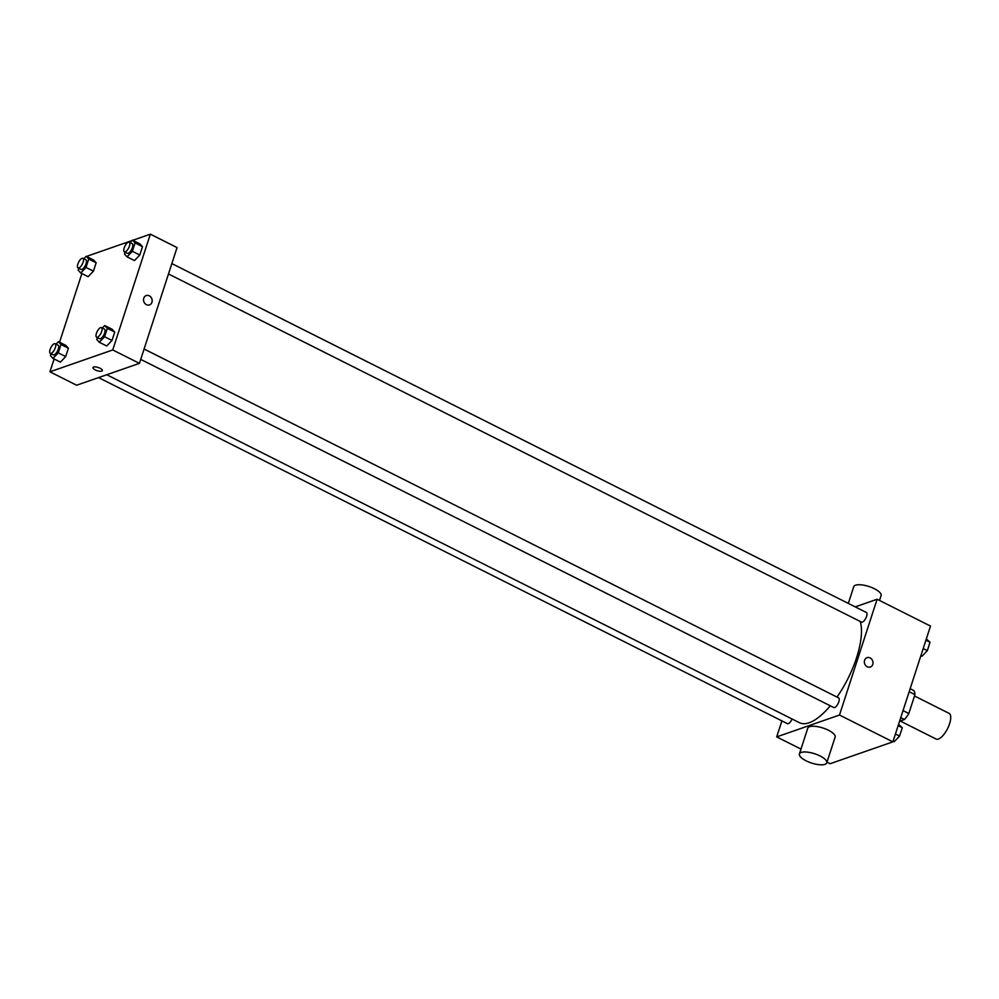 <?xml version="1.0" encoding="UTF-8"?>
<svg xmlns="http://www.w3.org/2000/svg" width="999" height="999" viewBox="0 0 999 999"><rect width="100%" height="100%" fill="white"/><g stroke="black" fill="none" stroke-linecap="round" stroke-linejoin="round"><path stroke-width="1.5" d="M900.199 720.991L936.138 739.048A14.386 5.532 -63.3 0 0 938.411 739.048A14.386 5.532 -63.3 0 0 948.663 726.211A14.386 5.532 -63.3 0 0 949.05 713.336L914.51 695.978M909.165 691.745L914.947 694.642A19.318 7.43 -63.3 0 0 913.848 690.559L910.151 688.698M914.947 694.642L908.815 713.523A19.318 7.43 -63.3 0 1 904.445 719.505L899.6 721.191M903.034 710.614L908.815 713.523M900.748 717.644L904.445 719.505M855.219 606.88L877.11 599.25L930.506 626.073L892.881 741.845L830.094 763.723L826.985 762.162M877.11 599.25L839.485 715.034L892.881 741.845M867.244 666.77A4.945 4.246 -109.2 0 1 864.36 662A4.945 4.246 -109.2 0 1 867.057 657.679A4.945 4.246 -109.2 0 1 872.689 660.963A4.945 4.246 -109.2 0 1 870.304 667.02A4.945 4.246 -109.2 0 1 867.244 666.77M106.768 374.737L799.462 722.702A61.139 23.514 -63.3 0 0 809.14 722.752A61.139 23.514 -63.3 0 0 830.319 705.806M836.987 697.077A61.139 23.514 -63.3 0 0 860.251 621.478M839.485 715.034L776.698 736.9L781.905 720.891M168.481 273.963L861.525 622.115A5.395 2.073 -63.3 0 0 862.374 622.115A5.395 2.073 -63.3 0 0 866.22 617.307A5.395 2.073 -63.3 0 0 866.37 612.474L171.853 263.586M140.722 359.39L833.765 707.542A5.395 2.073 -63.3 0 0 834.627 707.542A5.395 2.073 -63.3 0 0 838.461 702.722A5.395 2.073 -63.3 0 0 838.611 697.889L144.093 349.013M792.082 718.993A5.395 2.073 116.7 0 1 787.449 723.676L98.539 377.597M776.698 736.9L800.986 749.088M799.4 753.958L807.766 728.221A14.386 4.895 18 0 1 809.577 726.71A14.386 4.895 18 0 1 825.786 729.045A14.386 4.895 18 0 1 835.127 737.112L826.76 762.836A14.386 4.895 18 0 1 811.575 763.049A14.386 4.895 18 0 1 799.4 753.958A14.386 4.895 18 0 1 801.223 752.434A14.386 4.895 18 0 1 817.419 754.769A14.386 4.895 18 0 1 826.76 762.836M879.52 600.461L881.106 595.604A14.386 4.895 -162 0 0 868.93 586.5A14.386 4.895 -162 0 0 853.745 586.713L848.313 603.408M867.057 657.679A4.945 4.246 -109.2 0 1 872.689 660.963A4.945 4.246 -109.2 0 1 870.304 667.02M132.792 240.284L150.35 234.166L177.048 247.577L139.435 363.361L76.648 385.227L49.95 371.815L54.121 358.978M150.35 234.166L112.737 349.95L139.435 363.361M146.428 304.67A4.945 4.246 -109.2 0 1 143.531 299.9A4.945 4.246 -109.2 0 1 146.229 295.579A4.945 4.246 -109.2 0 1 151.873 298.863A4.945 4.246 -109.2 0 1 149.488 304.92A4.945 4.246 -109.2 0 1 146.428 304.67M93.581 259.99L96.154 262.799L93.431 271.166L88.149 276.711L93.431 271.166L96.154 262.799L93.581 259.99L86.164 256.268L88.736 259.078L86.014 267.432L80.744 272.977L78.172 270.167L78.771 268.306M112.15 329.283L114.723 332.093L112 340.447L106.718 345.991L112 340.447L114.723 332.093L112.15 329.283L104.733 325.549L107.305 328.359L104.583 336.725L99.301 342.27L96.741 339.46L97.34 337.6M87.313 256.843L87.575 256.031L132.13 240.522M59.553 342.257L81.881 273.551M112.737 349.95L49.95 371.815M139.91 243.856L142.47 246.666L139.76 255.032L134.478 260.577L139.76 255.032L142.47 246.666L139.91 243.856L132.492 240.135L135.052 242.944L132.343 251.298L127.06 256.843L124.488 254.033L125.1 252.173M65.834 345.417L68.394 348.226L65.684 356.581L60.402 362.125L65.684 356.581L68.394 348.226L65.834 345.417L58.417 341.683L60.976 344.505L58.267 352.859L52.984 358.404L50.412 355.594L51.024 353.733M93.581 367.033A4.945 1.686 18 0 1 99.151 367.832A4.945 1.686 18 0 1 102.36 370.604A4.945 1.686 18 0 1 97.14 370.679A4.945 1.686 18 0 1 92.957 367.545A4.945 1.686 18 0 1 93.581 367.033M102.36 370.604A4.945 1.686 18 0 1 97.14 370.679A4.945 1.686 18 0 1 92.957 367.545M146.229 295.579A4.945 4.246 -109.2 0 1 151.86 298.863A4.945 4.246 -109.2 0 1 149.488 304.92M56.044 344.18L58.417 341.683M50.312 353.371L53.272 354.87A5.395 2.073 -63.3 0 0 54.133 354.87A5.395 2.073 -63.3 0 0 57.979 350.05A5.395 2.073 -63.3 0 0 58.117 345.229L55.157 343.731A5.395 2.073 -63.3 0 0 50.874 347.627A5.395 2.073 -63.3 0 0 50.312 353.371A5.395 2.073 -63.3 0 0 51.161 353.384A5.395 2.073 -63.3 0 0 55.007 348.564A5.395 2.073 -63.3 0 0 55.157 343.731M60.976 344.505L68.394 348.226M58.267 352.859L65.684 356.581M52.984 358.404L60.402 362.125M83.791 258.753L86.164 256.268M78.059 267.957L81.031 269.443A5.395 2.073 -63.3 0 0 81.881 269.443A5.395 2.073 -63.3 0 0 85.727 264.635A5.395 2.073 -63.3 0 0 85.877 259.802L82.905 258.316A5.395 2.073 -63.3 0 0 78.634 262.2A5.395 2.073 -63.3 0 0 78.059 267.957A5.395 2.073 -63.3 0 0 78.921 267.957A5.395 2.073 -63.3 0 0 82.767 263.149A5.395 2.073 -63.3 0 0 82.905 258.316M88.736 259.078L96.154 262.799M86.014 267.432L93.431 271.166M80.744 272.977L88.149 276.711M102.36 328.047L104.733 325.549M96.628 337.237L99.6 338.736A5.395 2.073 -63.3 0 0 100.449 338.736A5.395 2.073 -63.3 0 0 104.296 333.916A5.395 2.073 -63.3 0 0 104.445 329.096L101.473 327.597A5.395 2.073 -63.3 0 0 97.203 331.493A5.395 2.073 -63.3 0 0 96.628 337.237A5.395 2.073 -63.3 0 0 97.49 337.25A5.395 2.073 -63.3 0 0 101.324 332.43A5.395 2.073 -63.3 0 0 101.473 327.597M107.305 328.359L114.723 332.093M104.583 336.725L112 340.447M99.301 342.27L106.718 345.991M130.12 242.62L132.492 240.135M124.388 251.823L127.348 253.309A5.395 2.073 -63.3 0 0 128.209 253.309A5.395 2.073 -63.3 0 0 132.055 248.501A5.395 2.073 -63.3 0 0 132.193 243.669L129.233 242.183A5.395 2.073 -63.3 0 0 124.95 246.066A5.395 2.073 -63.3 0 0 124.388 251.823A5.395 2.073 -63.3 0 0 125.237 251.823A5.395 2.073 -63.3 0 0 129.083 247.015A5.395 2.073 -63.3 0 0 129.233 242.183M135.052 242.944L142.47 246.666M132.343 251.298L139.76 255.032M127.06 256.843L134.478 260.577M848.326 757.367L847.664 757.604M898.576 724.337L902.284 727.722L899.562 736.076L894.28 741.62L893.143 741.046M898.151 725.649L902.284 727.722M895.429 734.003L899.562 736.076M926.323 638.91L930.032 642.295L927.322 650.649L922.04 656.193L920.903 655.631M925.898 640.222L930.032 642.295M923.188 648.576L927.322 650.649"/></g></svg>
